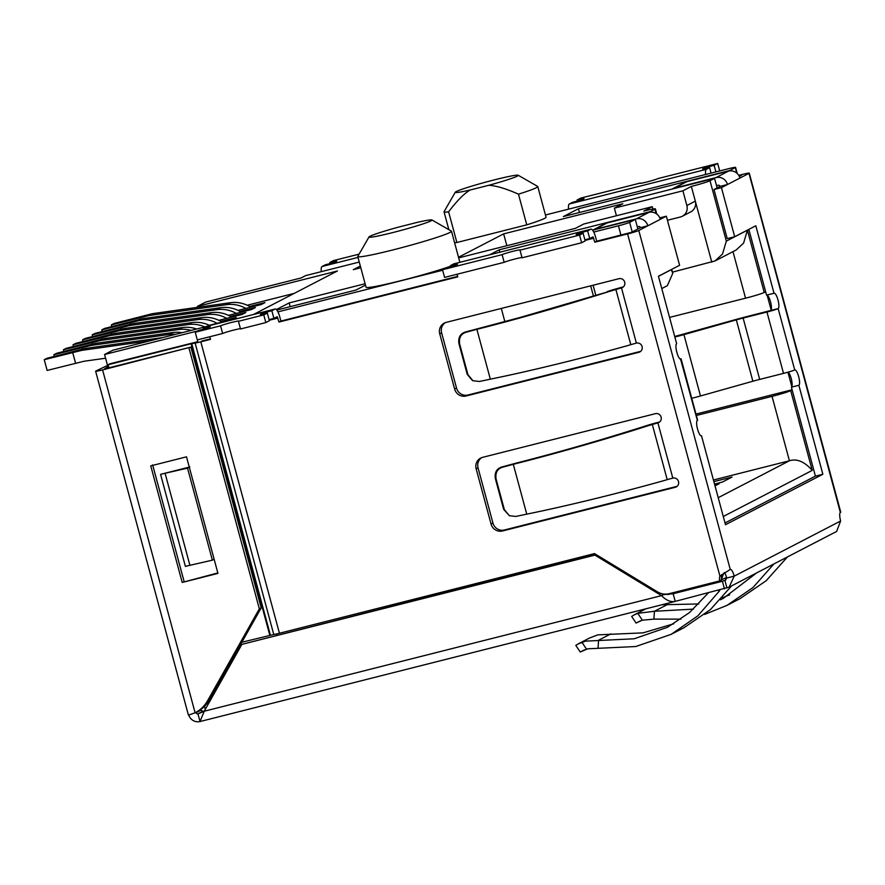 <?xml version="1.0" encoding="UTF-8"?>
<svg xmlns="http://www.w3.org/2000/svg" width="885" height="885" viewBox="0 0 885 885"><rect width="100%" height="100%" fill="white"/><g stroke="black" fill="none" stroke-linecap="round" stroke-linejoin="round"><path stroke-width="1.33" d="M518.477 194.169L526.752 224.845A48.542 2.865 -15.1 0 0 544.618 218.374A48.542 2.865 -15.1 0 0 546.045 217.212L537.77 186.536A48.542 2.865 -15.1 0 1 536.332 187.697A48.542 2.865 -15.1 0 1 518.477 194.169C506.131 188.682 496.253 185.728 488.83 185.275A32.623 1.925 -15.1 0 0 517.305 176.126A32.623 1.925 -15.1 0 0 518.179 175.252A32.623 1.925 -15.1 0 0 489.493 181.126A32.623 1.925 -15.1 0 0 456.229 191.569A32.623 1.925 -15.1 0 0 455.288 192.222A32.623 1.925 -15.1 0 0 469.99 190.043C463.729 193.948 456.605 201.205 448.606 211.836A48.542 2.865 -15.1 0 1 444.038 211.825A48.542 2.865 -15.1 0 1 444.082 211.648L455.288 192.222M537.77 186.536A48.542 2.865 -15.1 0 0 537.637 186.403L518.179 175.252M369.963 236.284A32.623 1.925 -15.1 0 0 369.023 236.937A32.623 1.925 -15.1 0 0 395.927 231.759A32.623 1.925 -15.1 0 0 431.039 220.841A32.623 1.925 -15.1 0 0 431.913 219.967A32.623 1.925 -15.1 0 0 417.277 222.367L398.438 227.135A32.623 1.925 -15.1 0 0 369.963 236.284M369.023 236.937L357.817 256.362A48.542 2.865 -15.1 0 0 357.772 256.55A48.542 2.865 -15.1 0 0 399.212 248.309A48.542 2.865 -15.1 0 0 450.067 232.412A48.542 2.865 -15.1 0 0 451.505 231.262A48.542 2.865 -15.1 0 0 451.372 231.118L431.913 219.967M357.772 256.55L366.047 287.227A48.542 2.865 -15.1 0 0 398.726 281.22A48.542 2.865 -15.1 0 0 450.764 266.153M359.266 262.06L305.579 275.633L301.044 277.978L205.707 302.073L197.41 306.376L197.654 307.305M108.213 367.994L104.574 354.498L112.882 350.195L205.995 326.653M294.24 293.366L247.236 305.248M238.032 310.392L261.208 304.54L264.98 302.581L249.603 306.464M228.441 315.37L251.617 309.507L255.389 307.549L240.023 311.431M218.861 320.337L242.036 314.474L245.809 312.516L230.432 316.41M209.269 325.304L232.445 319.441L236.218 317.483L220.852 321.377M253.541 314.463L337.428 270.987L197.41 306.376M360.339 266.031L353.314 269.671L360.803 267.779M365.107 283.731L289.163 302.924L276.408 309.54M276.85 310.049L355.991 290.037L365.483 285.125M454.602 242.755A48.542 2.865 -15.1 0 0 456.892 242.512L526.752 224.845M459.459 262.414A48.542 2.865 -15.1 0 0 459.78 261.938L451.505 231.262M197.687 330.957L104.574 354.498M620.949 235.1L618.438 225.797L593.735 232.047M442.655 270.235L277.934 311.874M618.438 225.797A9.547 0.564 -15.1 0 0 629.633 222.367L635.297 219.436L592.651 230.211M458.684 257.867L575.272 228.396L583.735 224.016L652.256 206.692L643.804 211.072A15.919 0.94 -15.1 0 1 655.387 208.882A15.919 0.94 -15.1 0 1 654.922 209.258L650.398 211.603L499.195 249.824L489.648 254.78M458.519 257.269L503.653 233.872L622.83 203.749L614.367 208.13L616.425 215.741M667.445 220.265L680.41 216.991A9.547 9.204 -117.4 0 0 682.324 216.261L690.776 211.88A9.547 9.204 -117.4 0 0 695.322 201.149L691.351 186.425L682.899 190.806L614.367 208.13M691.351 186.425A15.919 0.94 -15.1 0 0 710.013 180.706L714.549 178.35L563.347 216.571L578.447 208.749L579.454 212.5M737.238 173.515L735.579 167.365A9.547 0.564 -15.1 0 1 735.302 167.597L729.638 170.528L578.447 208.749M735.579 167.365A9.547 0.564 -15.1 0 0 728.632 168.681L545.448 214.989M457.645 276.374L280.91 321.056L279.826 317.073A9.547 2.489 75.8 0 0 275.224 308.987A9.547 2.489 75.8 0 0 275.08 309.042L271.839 310.724A9.547 0.564 -15.1 0 0 260.632 314.153A9.547 0.564 -15.1 0 0 260.356 314.385A9.547 0.564 -15.1 0 0 267.314 313.069L263.763 314.905L238.441 321.31A9.547 0.564 -15.1 0 0 238.718 321.078A9.547 0.564 -15.1 0 0 231.77 322.394A9.547 0.564 -15.1 0 0 220.564 325.824L222.633 333.501L197.311 339.895L198.008 342.484M276.64 633.903L276.939 634.999M595.793 295.214L593.105 285.235M200.209 709.892L203.771 711.551M593.415 295.966L590.682 285.844L501.308 308.445L504.859 321.609M669.558 317.405L745.557 298.19A15.919 0.94 164.9 0 0 764.22 292.47L765.658 291.729M713.863 481.606L732.017 477.081L722.547 481.993L714.538 484.095M696.373 415.485L772.041 396.358L789.42 460.775L713.432 479.991M792.141 389.898L790.703 390.639A15.919 0.94 164.9 0 1 772.041 396.358M695.986 414.069L792.108 389.765M289.163 302.924L290.169 306.675M456.892 242.512L448.606 211.836M488.83 185.275L469.99 190.043M637.875 228.983L635.297 219.436M717.127 187.908L714.549 178.35M767.14 295.147L771.134 309.96M787.927 372.198L791.832 386.656M499.195 249.824L499.837 252.203M671.206 269.626L672.777 273.31L667.334 285.678L661.781 288.565M652.256 206.692L652.887 209.037M506.839 245.687L503.653 233.872M764.22 292.47L747.416 230.2L726.319 241.129L722.514 254.028L715.069 260.931L672.456 272.137M682.324 216.261A9.547 9.204 -117.4 0 0 686.871 205.53L682.899 190.806M714.737 484.825L719.151 483.752L715.025 485.887M715.777 581.91A7.954 2.069 75.8 0 0 716.629 582.242A7.954 2.069 75.8 0 0 716.75 582.197L719.538 580.958M721.474 579.232L723.819 573.049M747.416 230.2L743.599 243.098L736.165 249.99L715.069 260.931M790.703 390.639L812.231 470.389C804.498 461.616 796.898 458.408 789.42 460.775L718.211 497.691M162.973 337.528L86.973 348.203A31.506 30.367 -117.4 0 0 83.854 348.823L46.993 358.27L44.25 359.697L80.07 350.781A31.506 30.367 -117.4 0 1 83.201 350.161L150.284 340.736M44.25 359.697L47.148 370.439L82.969 361.511A20.366 19.625 62.6 0 1 84.993 361.113L105.58 358.226M75.623 363.37L72.725 352.639M111.344 324.917L114.088 323.49L150.948 314.042L147.175 316L111.344 324.917L111.798 326.587M140.217 319.297L139.819 317.859M250.787 307.172A31.506 30.367 -117.4 0 0 230.31 302.714L154.078 313.434A31.506 30.367 -117.4 0 0 150.948 314.042M230.31 302.714L226.538 304.672L150.295 315.381A31.506 30.367 -117.4 0 0 147.175 316M226.538 304.672A31.506 30.367 62.6 0 1 245.831 308.423M101.764 329.884L104.507 328.468L141.357 319.009L137.584 320.967L101.764 329.884L102.206 331.554M130.626 324.264L130.239 322.826M241.207 312.139A31.506 30.367 -117.4 0 0 220.719 307.692L144.487 318.401A31.506 30.367 -117.4 0 0 141.357 319.009M220.719 307.692L216.947 309.639L140.715 320.348A31.506 30.367 -117.4 0 0 137.584 320.967M216.947 309.639A31.506 30.367 62.6 0 1 236.251 313.39M53.83 354.73L56.585 353.303L93.434 343.856L89.662 345.814L53.83 354.73L54.284 356.401M82.703 349.11L82.316 347.661M182.122 332.694A31.506 30.367 62.6 0 0 172.796 332.528L96.565 343.236A31.506 30.367 -117.4 0 0 93.434 343.856M175.728 334.309A31.506 30.367 -117.4 0 0 169.024 334.486L92.792 345.194A31.506 30.367 -117.4 0 0 89.662 345.814M92.173 334.851L94.927 333.435L131.776 323.976L128.004 325.934L92.173 334.851L92.626 336.521M121.046 329.242L120.659 327.793M231.616 317.107A31.506 30.367 -117.4 0 0 211.139 312.659L134.907 323.368A31.506 30.367 -117.4 0 0 131.776 323.976M211.139 312.659L207.367 314.617L131.124 325.326A31.506 30.367 -117.4 0 0 128.004 325.934M207.367 314.617A31.506 30.367 62.6 0 1 226.66 318.357M63.421 349.763L66.165 348.336L103.014 338.889L99.242 340.836L63.421 349.763L63.875 351.433M92.283 344.143L91.896 342.694M196.658 329.021A31.506 30.367 -117.4 0 0 182.387 327.561L106.145 338.269A31.506 30.367 -117.4 0 0 103.014 338.889M182.387 327.561L178.615 329.519L102.372 340.227A31.506 30.367 -117.4 0 0 99.242 340.836M178.615 329.519A31.506 30.367 62.6 0 1 191.127 330.415M82.593 339.829L85.336 338.402L122.185 328.943L118.413 330.901L82.593 339.829L83.046 341.488M111.455 334.209L111.067 332.76M222.035 322.074A31.506 30.367 -117.4 0 0 201.559 317.626L125.316 328.335A31.506 30.367 -117.4 0 0 122.185 328.943M201.559 317.626L197.775 319.585L121.544 330.293A31.506 30.367 -117.4 0 0 118.413 330.901M197.775 319.585A31.506 30.367 62.6 0 1 217.079 323.324M73.001 344.796L75.756 343.369L112.605 333.91L108.833 335.869L73.001 344.796L73.455 346.455M101.875 339.176L101.487 337.727M209.756 325.536A31.506 30.367 -117.4 0 0 191.968 322.594L115.736 333.302A31.506 30.367 -117.4 0 0 112.605 333.91M191.968 322.594L188.195 324.552L111.964 335.26A31.506 30.367 -117.4 0 0 108.833 335.869M188.195 324.552A31.506 30.367 62.6 0 1 204.833 326.952M625.706 346.135C583.281 358.049 529.75 371.18 490.334 379.167L479.493 381.468L472.933 380.738L467.933 374.665L459.614 343.845C458.839 337.616 461.041 333.745 466.207 332.229L476.882 329.32C515.844 319.64 568.801 304.385 610.827 290.977L520.126 317.461L465.532 331.963C460.266 333.601 458.065 337.484 458.928 343.59L467.214 374.322L472.38 380.462M704.593 614.433L726.994 605.384L752.925 587.596L773.91 563.955M787.462 556.93L766.2 580.704L739.982 598.669L727.005 605.395M519.982 250.134L522.05 257.8L581.633 242.744L585.184 240.908L583.115 233.231L579.564 235.078L519.982 250.134A9.547 0.564 -15.1 0 0 520.258 249.913A9.547 0.564 -15.1 0 0 513.3 251.218A9.547 0.564 -15.1 0 0 502.105 254.659L442.522 269.715L446.062 267.878A9.547 0.564 -15.1 0 0 457.545 264.217A9.547 0.564 -15.1 0 0 450.598 265.533L450.874 266.584M584.897 239.857A9.547 0.564 164.9 0 1 589.709 238.552L592.983 236.87L594.82 242.202L627.598 233.917A9.547 0.564 -15.1 0 0 638.793 230.487L647.853 225.786L640.408 227.666L631.348 232.368L596.711 241.218L595.627 237.235A9.547 2.489 75.8 0 0 591.025 229.149A9.547 2.489 75.8 0 0 590.881 229.204L587.64 230.885A9.547 0.564 -15.1 0 0 576.434 234.326A9.547 0.564 -15.1 0 0 576.157 234.547A9.547 0.564 -15.1 0 0 583.115 233.231M442.522 269.715L444.591 277.392L504.173 262.325L502.105 254.659M504.173 262.325A9.547 0.564 164.9 0 1 515.38 258.896A9.547 0.564 164.9 0 1 521.973 257.524M222.633 333.501A9.547 0.564 164.9 0 1 233.839 330.061A9.547 0.564 164.9 0 1 240.432 328.7M267.314 313.069L269.383 320.735L265.832 322.583L263.763 314.905M584.653 649.767L580.239 652.013L587.728 648.805L635.729 646.526L671.162 634.346L697.889 615.827L719.284 591.114L718.377 590.483M568.546 209.148A9.547 2.489 -104.2 0 1 569.309 203.993L572.562 202.311A9.547 0.564 -15.1 0 0 584.045 198.649A9.547 0.564 -15.1 0 0 577.086 199.966L580.637 198.129L640.22 183.062A9.547 0.564 -15.1 0 0 639.943 183.295A9.547 0.564 -15.1 0 0 648.086 181.668A9.547 0.564 -15.1 0 0 658.097 178.538L717.68 163.482L714.129 165.318A9.547 0.564 -15.1 0 0 702.933 168.747A9.547 0.564 -15.1 0 0 702.646 168.98A9.547 0.564 -15.1 0 0 709.604 167.663L711.075 173.117M698.785 603.957L662.013 604.754M640.497 620.816L636.094 623.062L642.333 620.197L653.904 619.135L654.435 611.269L693.475 609.112M673.784 623.77L643.041 632.864L597.795 634.855L589.498 638.041L578.038 643.981L585.66 641.138L634.136 638.782L667.5 627.277L689.548 612.542L708.188 593.061M200.729 710.279L202.787 711.385M724.561 572.584A7.954 2.069 -104.2 0 1 726.762 578.027L724.903 580.35L722.414 581.268L672.788 593.824M840.341 512.404L748.987 173.36A9.547 0.564 -15.1 0 0 749.263 173.139A9.547 0.564 -15.1 0 0 742.316 174.445L738.743 175.352M189.91 565.305A15.919 0.94 -15.1 0 0 185.396 566.389L160.572 474.36A15.919 0.94 164.9 0 1 165.086 473.276L189.91 565.305L212.367 560.172L187.531 468.143L165.086 473.276M189.302 467.225L187.531 468.143M160.572 474.36L189.799 466.97M214.137 559.254L212.367 560.172M196.979 711.806A31.827 30.676 -117.4 0 0 197.167 711.706A31.827 30.676 -117.4 0 0 209.435 699.814L207.544 700.798L259.338 608.825L261.219 607.84L209.435 699.814M107.528 365.461L95.912 371.003A9.547 0.564 164.9 0 0 95.624 371.224A9.547 0.564 164.9 0 0 102.583 369.919L190.872 347.097L261.219 607.84M190.872 347.097L104.474 368.934L107.881 366.766M217.832 572.938L182.21 582.441L217.953 573.403L186.503 456.837L150.749 465.875L182.21 582.441M152.64 464.902L184.091 581.467M188.981 348.07L259.338 608.825M638.793 230.487L730.258 569.453L719.925 576.102A7.954 7.666 -117.4 0 0 719.737 580.903L669.204 593.68A15.919 15.333 62.6 0 1 657.455 591.855L594.499 553.59L279.428 633.24A9.547 0.564 164.9 0 1 273.764 634.49L240.3 642.632M108.944 367.806L108.114 364.742L109.994 363.757L197.798 341.687M108.114 364.742L191.138 343.756L269.77 635.176M102.583 369.919L195.098 712.779L189.578 714.748A9.547 0.564 164.9 0 1 188.328 714.803L95.624 371.224M195.098 712.779A31.827 30.676 -117.4 0 0 195.275 712.69A31.827 30.676 -117.4 0 0 207.544 700.798M738.997 175.783L741.586 175.208L739.318 176.403M321.266 271.662A9.547 2.489 -104.2 0 1 322.04 266.507L325.282 264.825A9.547 0.564 -15.1 0 0 336.765 261.163A9.547 0.564 -15.1 0 0 329.806 262.48L333.357 260.632L358.679 254.238A9.547 0.564 -15.1 0 0 358.403 254.46A9.547 0.564 -15.1 0 0 358.879 254.515M610.827 290.977L621.48 287.89A4.779 4.602 -117.4 0 0 624.544 281.651A4.779 4.602 -117.4 0 0 619.002 278.686L446.195 322.372A9.547 9.204 -117.4 0 0 439.734 333.833L454.636 389.057A9.547 9.204 -117.4 0 0 466.052 395.993L638.859 352.307A4.779 4.602 -117.4 0 0 641.924 346.079A4.779 4.602 -117.4 0 0 636.381 343.103L630.784 344.663A139.498 8.219 164.9 0 1 625.717 346.19M662.124 481.108C619.699 493.022 566.168 506.165 526.752 514.141L515.911 516.442L509.362 515.712L504.35 509.638L496.031 478.818C495.257 472.59 497.459 468.718 502.625 467.203L513.3 464.304C552.251 454.569 605.251 439.48 647.256 426.006L657.898 422.864A4.779 4.602 -117.4 0 0 660.962 416.636A4.779 4.602 -117.4 0 0 655.42 413.66L482.613 457.346A9.547 9.204 -117.4 0 0 476.152 468.807L491.053 524.031A9.547 9.204 -117.4 0 0 502.481 530.978L675.277 487.292A4.779 4.602 -117.4 0 0 678.341 481.053A4.779 4.602 -117.4 0 0 672.799 478.088L667.202 479.637A139.498 8.219 164.9 0 1 662.135 481.163M269.095 319.684A9.547 0.564 164.9 0 1 273.907 318.39L277.149 316.708L279.018 322.04L457.777 276.85L457.069 274.228M279.428 633.24L200.795 341.809L210.497 339.353L209.789 336.742M640.707 351.345L467.944 395.02A9.547 9.204 62.6 0 1 456.527 388.072L441.626 332.86A9.547 9.204 62.6 0 1 445.255 322.671M677.125 486.319L504.361 529.993A9.547 9.204 62.6 0 1 492.945 523.046L478.044 467.833A9.547 9.204 62.6 0 1 481.672 457.645M719.737 580.903L721.629 579.929A7.954 7.666 62.6 0 1 721.806 575.128L721.828 574.431M201.736 341.046L210.376 338.889M200.795 341.809A9.547 0.564 164.9 0 1 195.131 343.07L191.138 343.756M270.368 635.043L191.735 343.623M203.594 329.098L203.318 328.047L206.559 326.366A9.547 2.489 -104.2 0 1 206.703 326.311A9.547 2.489 -104.2 0 1 206.858 326.288M188.693 714.859A9.547 9.204 -117.4 0 0 200.032 721.518L197.963 713.852A1.593 1.538 62.6 0 1 196.061 712.69L195.961 712.325M709.604 167.663L706.363 169.345A9.547 2.489 75.8 0 0 705.588 174.5M748.987 173.36L739.926 178.062A9.547 9.204 62.6 0 0 728.51 171.115L686.804 181.657A9.547 9.204 -117.4 0 0 684.89 182.387L672.434 188.837A9.547 9.204 62.6 0 1 674.348 188.118L716.053 177.575L728.51 171.115M623.317 286.928A15.919 0.94 -15.1 0 0 612.177 290.014L607.409 291.508M672.799 478.088L657.898 422.864L659.701 421.935A15.919 0.94 -15.1 0 0 648.594 424.988L643.837 426.493C600.307 440.343 558.214 452.423 517.559 462.755L501.961 466.937C496.684 468.574 494.483 472.457 495.346 478.575L503.631 509.306L509.362 515.712M627.598 233.917L719.925 576.102L721.806 575.128M279.018 322.04L280.91 321.056M273.907 318.39L271.839 310.724M450.598 265.533L453.839 263.852A9.547 2.489 -104.2 0 1 453.983 263.796A9.547 2.489 -104.2 0 1 454.138 263.774M589.709 238.552L587.64 230.885M594.82 242.202L596.711 241.218M329.806 262.48L330.094 263.52M238.441 321.31L240.51 328.977L265.832 322.583M220.564 325.824L195.242 332.229L198.782 330.393A9.547 0.564 -15.1 0 0 210.276 326.731A9.547 0.564 -15.1 0 0 203.318 328.047M716.518 185.651L718.122 185.242A1.593 1.538 -117.4 0 1 720.025 186.392L727.481 184.511L721.441 187.642L734.683 236.726L755.812 225.775L774.021 293.256A7.954 2.069 -104.2 0 1 774.143 293.212A7.954 2.069 -104.2 0 1 778.048 300.181A7.954 2.069 -104.2 0 1 778.158 308.599A9.547 0.564 164.9 0 1 766.963 312.029L743.123 318.058A15.919 0.94 -15.1 0 0 736.32 319.872L683.939 334.63A15.919 0.94 164.9 0 1 674.846 337.008M691.727 398.283A15.919 0.94 -15.1 0 0 700.489 395.982L752.869 381.225A15.919 0.94 164.9 0 1 759.684 379.411L783.513 373.381A9.547 0.564 -15.1 0 0 794.719 369.952A7.954 2.069 -104.2 0 1 794.841 369.908A7.954 2.069 -104.2 0 1 798.735 376.877A7.954 2.069 -104.2 0 1 798.856 385.285L822.862 474.249L725.501 524.716L701.495 435.752A7.954 2.069 -104.2 0 1 701.374 435.807A7.954 2.069 -104.2 0 1 697.48 428.827A7.954 2.069 -104.2 0 1 697.358 420.419A9.547 0.564 -15.1 0 0 697.634 420.187L681.085 358.834A9.547 0.564 164.9 0 1 680.797 359.067A7.954 2.069 -104.2 0 1 680.687 359.111A7.954 2.069 -104.2 0 1 676.782 352.141A7.954 2.069 -104.2 0 1 676.66 343.723L658.451 276.242L679.591 265.29L666.339 216.206L660.31 219.336A9.547 9.204 62.6 0 0 648.882 212.389L607.176 222.931A9.547 9.204 -117.4 0 0 605.263 223.662L592.806 230.111A9.547 9.204 62.6 0 1 594.72 229.392L636.426 218.849L648.882 212.389M766.819 295.081A7.954 2.069 -104.2 0 1 770.658 302.305A7.954 2.069 -104.2 0 1 770.713 310.48L745.015 317.073A23.873 1.405 -15.1 0 0 734.793 319.806L674.713 336.488M580.239 652.013L575.803 645.408L578.038 643.981M666.693 604.92L654.435 611.269L637.797 613.327L633.892 615.042L631.669 616.447L636.083 623.062M645.84 608.836L633.892 615.031M586.489 649.147L581.943 642.278M729.683 594.797L722.182 597.862M720.445 599.787L723.355 598.326L756.697 572.872M642.333 620.197L637.797 613.327M504.35 509.638L503.631 509.306M496.031 478.818L495.346 478.575M502.625 467.203L501.961 466.937M467.933 374.665L467.214 374.322M459.614 343.845L458.928 343.59M466.207 332.229L465.532 331.963M739.926 178.062L727.481 184.511A9.547 9.204 -117.4 0 0 716.053 177.575M640.408 227.666A1.593 1.538 -117.4 0 0 638.505 226.516L637.288 226.814M660.31 219.336L647.853 225.786A9.547 9.204 -117.4 0 0 636.426 218.849M577.086 199.966L577.374 201.017M717.68 163.482L719.693 170.938M714.129 165.318L715.91 171.9M731.618 585.881L710.356 609.654L684.138 627.62L671.162 634.346M653.904 619.135L680.974 619.113M197.311 339.895L195.242 332.229M581.633 242.744L579.564 235.078M679.945 358.867A9.547 0.564 164.9 0 1 681.085 358.834M647.256 426.006L643.837 426.493M730.258 569.453A7.954 2.069 -104.2 0 1 730.379 569.409A7.954 2.069 -104.2 0 1 734.218 576.146L729.118 587.142L675.222 601.391L673.153 593.724L663.429 594.643L661.538 595.627L594.919 555.116L241.882 644.369L204.225 711.23L200.032 721.518M719.959 590.085A139.498 134.431 62.6 0 1 719.262 591.125M729.129 587.164L836.624 531.442L840.628 520.988A7.954 2.069 -104.2 0 1 840.451 512.338M720.025 186.392L713.996 189.523L721.441 187.642M713.996 189.523L727.238 238.607L734.683 236.726M748.832 229.392L766.576 295.147L774.021 293.256M788.236 372.109A7.954 2.069 -104.2 0 1 791.621 380.163A7.954 2.069 -104.2 0 1 791.411 387.176L798.856 385.285M791.411 387.176L815.417 476.13L822.862 474.249M815.417 476.13L725.025 522.98M659.779 217.865L666.339 216.206M241.882 644.369L595.826 554.386M663.429 594.643L661.858 593.691M596.059 554.53L594.919 555.116M204.225 711.23L661.538 595.627C666.162 600.384 670.719 602.309 675.222 601.391L200.242 721.485M725.468 580.095L724.903 580.35L726.972 588.016M204.203 711.319L197.963 713.852L202.632 711.429M722.414 581.268L724.483 588.934M205.276 709.372L204.457 706.363M667.876 594.576L716.629 582.242L726.574 577.374M735.302 167.597L736.785 173.106M632.211 231.914L629.633 222.367M671.228 269.693L658.473 276.308M654.922 209.258L656.095 213.584M726.319 241.129L710.013 180.706M812.231 470.389L723.277 516.497M686.871 205.53L695.322 201.149L711.794 262.192M732.99 251.65L745.557 298.19M83.854 348.823L80.07 350.781M86.973 348.203L83.201 350.161M154.078 313.434L150.295 315.381M144.487 318.401L140.715 320.348M96.565 343.236L92.792 345.194M172.796 332.528L169.024 334.486M134.907 323.368L131.124 325.326M106.145 338.269L102.372 340.227M125.316 328.335L121.544 330.293M115.736 333.302L111.964 335.26M598.061 648.086L598.581 640.22L610.849 633.87M673.153 593.724L672.423 593.912M198.605 713.686L197.963 713.852M725.943 579.808L724.903 580.35M636.381 343.103L621.48 287.89L623.283 286.961M585.051 240.41L593.746 238.209M269.25 320.248L277.945 318.047M273.764 634.49L195.131 343.07M322.04 266.507L358.005 257.413M569.309 203.993L706.363 169.345M196.061 712.69L200.663 710.312M439.734 333.833L441.626 332.86M454.636 389.057L456.527 388.072M466.052 395.993L467.944 395.02M638.859 352.307L640.663 351.378M675.277 487.292L677.08 486.352M502.481 530.978L504.361 529.993M476.152 468.807L478.044 467.833M491.053 524.031L492.945 523.046M275.08 309.042L206.559 326.366M590.881 229.204L453.839 263.852M630.784 344.663L615.883 289.439M667.202 479.637L652.3 424.413M677.29 353.878L676.472 350.825M700.489 395.982L683.939 334.63M752.869 381.225L736.32 319.872M759.684 379.411L743.123 318.058M607.176 222.931L594.72 229.392M783.513 373.381L766.963 312.029M686.804 181.657L674.348 188.118M526.752 514.141L513.3 464.304L517.559 462.755M490.334 379.167L476.882 329.32L481.141 327.771M680.554 359.133L697.358 420.419M794.719 369.952L778.158 308.599L770.713 310.48M726.762 578.027L734.218 576.146L840.628 520.988M448.85 229.68L444.038 211.825M655.387 208.882L656.792 214.082M671.715 269.372L672.777 273.332M197.167 711.706L195.275 712.69M749.263 173.139L840.75 512.183M206.703 326.311L275.224 308.987M453.983 263.796L591.025 229.149M472.933 380.738L472.38 380.473"/></g></svg>
